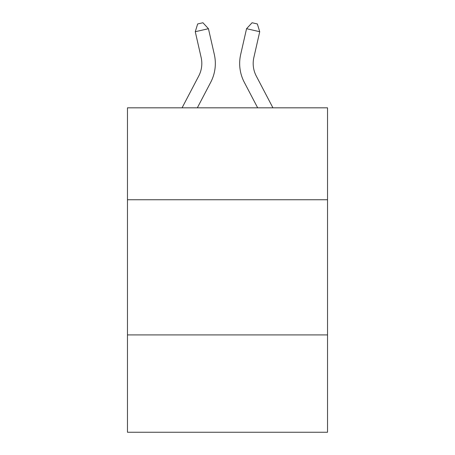 <?xml version="1.0" encoding="UTF-8"?>
<svg xmlns="http://www.w3.org/2000/svg" width="455" height="455" viewBox="0 0 455 455"><rect width="100%" height="100%" fill="white"/><g stroke="black" fill="none" stroke-linecap="round" stroke-linejoin="round"><path stroke-width="0.68" d="M327.532 199.745L327.532 107.824L127.468 107.824L127.468 199.745L327.532 199.745L327.532 432.25L127.468 432.25L127.468 199.745M327.532 334.92L127.468 334.92M182.074 107.824L198.727 76.031A27.038 27.038 0 0 0 201.138 57.478L195.269 31.708L208.447 28.705L214.322 54.475A40.552 40.552 0 0 1 210.705 82.304L197.333 107.824M272.926 107.824L256.273 76.031A27.038 27.038 0 0 1 253.862 57.478L259.731 31.708L246.553 28.705L240.678 54.475A40.552 40.552 0 0 0 244.295 82.304L257.666 107.824M246.553 28.705L240.678 54.475L246.553 28.705L240.678 54.475L246.553 28.705L240.678 54.475L246.553 28.705L240.678 54.475L246.553 28.705L240.678 54.475L246.553 28.705L240.678 54.475L246.553 28.705L240.678 54.475L246.553 28.705L240.678 54.475L246.553 28.705L240.678 54.475L246.553 28.705L240.678 54.475L246.553 28.705L252.07 22.75L257.342 23.95L259.731 31.708M198.727 76.031A27.038 27.038 0 0 0 201.138 57.478A27.038 27.038 0 0 1 198.727 76.031A27.038 27.038 0 0 0 201.138 57.478A27.038 27.038 0 0 1 198.727 76.031A27.038 27.038 0 0 0 201.138 57.478A27.038 27.038 0 0 1 198.727 76.031A27.038 27.038 0 0 0 201.138 57.478A27.038 27.038 0 0 1 198.727 76.031A27.038 27.038 0 0 0 201.138 57.478A27.038 27.038 0 0 1 198.727 76.031A27.038 27.038 0 0 0 201.138 57.478M195.269 31.708L197.658 23.95L202.93 22.75L208.447 28.705"/></g></svg>
